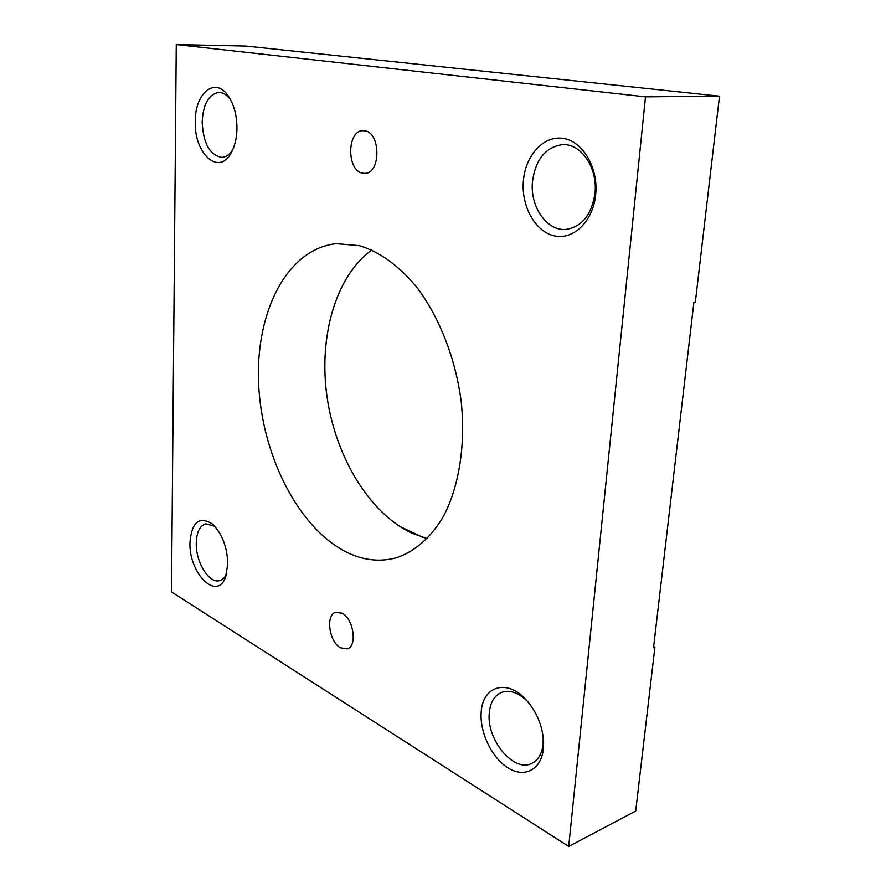 <?xml version="1.0" encoding="UTF-8"?>
<svg xmlns="http://www.w3.org/2000/svg" width="891" height="891" viewBox="0 0 891 891"><rect width="100%" height="100%" fill="white"/><g stroke="black" fill="none" stroke-linecap="round" stroke-linejoin="round"><path stroke-width="1.34" d="M371.747 250.026C335.294 276.555 318.544 337.154 327.019 396.762C335.551 456.392 368.696 512.358 411.152 532.863L427.246 538.643M345.017 551.395C297.026 526.202 261.453 453.53 258.59 382.974C255.494 312.507 286.668 248.968 336.241 243.677L359.296 245.638C379.499 251.719 398.567 265.485 416.52 286.913C439.33 316.884 455.769 358.828 461.293 402.32C465.703 445.79 458.876 487.221 443.25 516.724C430.81 537.696 414.649 551.596 396.629 557.699C379.488 562.399 362.281 560.305 345.017 551.395M340.507 647.813C329.024 641.732 325.382 614.645 335.762 612.24L342.122 613.22C353.649 618.9 357.581 646.387 347.234 648.882L340.507 647.813M362.682 173.199C346.599 171.072 346.777 130.231 363.016 130.71L364.653 130.821C380.903 132.358 380.936 173.745 364.842 173.355L362.682 173.199M543.187 736.69L543.131 743.952C542.018 753.753 538.231 760.246 531.76 763.431C513.617 772.976 486.096 739.196 489.315 712.755C490.328 702.398 494.36 695.637 501.399 692.474C509.463 689.601 517.983 692.396 526.96 700.861L528.318 702.275M481.207 712.087C482.443 687.061 505.654 678.641 524.643 698.243C536.226 710.483 542.552 725.14 543.621 742.203L543.432 748.34C541.539 769.523 524.699 778.344 508.304 768.064C491.865 758.074 479.503 732.224 481.207 712.087M226.548 573.982C224.855 577.557 222.594 579.751 219.776 580.564C209.196 584.195 195.541 561.931 196.254 542.897C196.655 532.15 199.807 525.79 205.721 523.819L214.709 526.269M189.972 542.407C191.765 522.048 199.205 515.9 212.292 523.953C222.16 533.575 227.328 547.074 227.784 564.437L225.501 577.212C216.803 601.703 188.547 572.857 189.972 542.407M595.01 193.069C591.791 214.352 582.324 226.448 566.631 229.343C547.274 231.883 529.878 207.068 532.462 181.731C535.424 159.623 545.359 147.26 562.277 144.643C580.832 143.072 597.917 167.82 595.01 193.069M523.362 181.174C525.2 155.791 543.254 135.399 562.878 138.35C582.536 140.912 598.418 167.519 595.7 194.349C593.272 221.224 573.448 240.303 554.425 235.87C535.357 231.805 521.246 206.512 523.362 181.174M232.707 149.811C229.633 154.633 226.002 157.161 221.848 157.395C209.786 155.246 203.226 143.395 202.157 121.855C203.204 103.946 208.784 94.134 218.896 92.419C223.118 92.475 226.993 94.869 230.513 99.614M195.296 121.443C194.884 92.82 215.499 76.036 228.53 96.339C234.199 105.105 237.006 115.997 236.95 129.028C236.661 138.628 234.689 146.659 231.025 153.118C218.529 176.262 193.993 153.419 195.296 121.443M399.402 526.258L423.247 537.54M653.66 646.576L654.907 647.167L635.706 811.055L568.703 846.45L645.496 96.841L176.273 44.55L171.506 591.914L568.703 846.45M654.907 647.167L653.515 647.746L693.9 302.361L695.348 302.127L719.494 96.172L245.938 46.065L176.273 44.55M645.496 96.841L719.494 96.172M526.96 700.861L524.643 698.243M543.287 738.672L543.621 742.203M213.773 525.311L212.292 523.953M230.09 98.856L228.53 96.339M232.362 150.579L231.025 153.118M226.18 575.285L225.501 577.212"/></g></svg>

